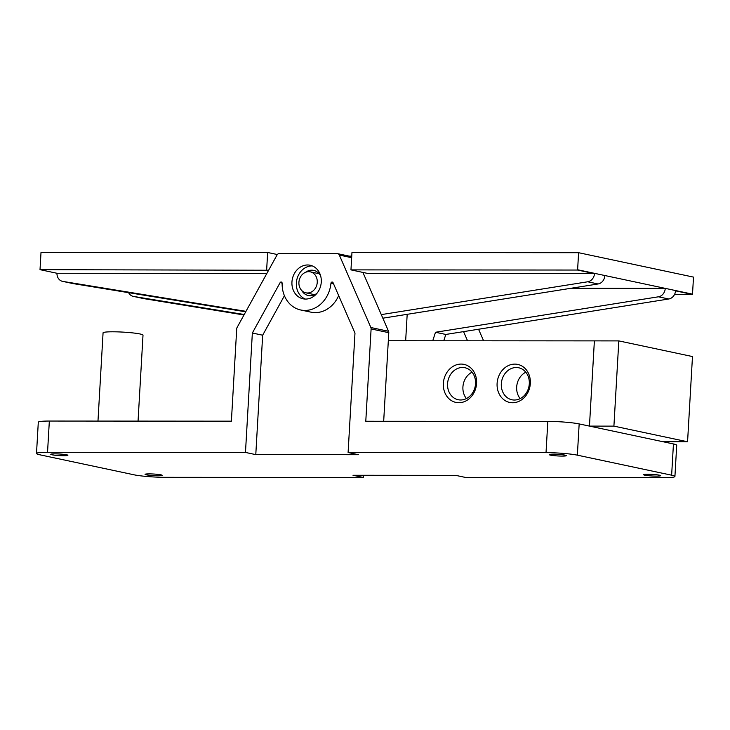 <?xml version="1.0" encoding="UTF-8"?>
<svg xmlns="http://www.w3.org/2000/svg" width="730" height="730" viewBox="0 0 730 730"><rect width="100%" height="100%" fill="white"/><g stroke="black" fill="none" stroke-linecap="round" stroke-linejoin="round"><path stroke-width="1.09" d="M530.336 383.451A19.436 16.516 102 0 1 504.448 400.159A19.436 16.516 102 0 1 506.374 366.697A19.436 16.516 102 0 1 530.336 383.451M529.296 383.779A16.352 13.897 -78 0 0 518.702 367.774A16.352 13.897 -78 0 0 501.711 380.887A16.352 13.897 -78 0 0 511.912 399.775A16.352 13.897 -78 0 0 529.296 383.779M525.792 372.2A16.352 13.897 -78 0 0 520.18 398.607M476.58 383.405A19.436 16.516 102 0 1 450.693 400.122A19.436 16.516 102 0 1 452.618 366.661A19.436 16.516 102 0 1 476.58 383.405M475.531 383.743A16.352 13.897 -78 0 0 464.946 367.738A16.352 13.897 -78 0 0 447.955 380.85A16.352 13.897 -78 0 0 458.157 399.73A16.352 13.897 -78 0 0 475.531 383.743M472.036 372.163A16.352 13.897 -78 0 0 466.424 398.571M687.569 441.769L613.912 426.128L589.475 426.11L663.132 441.76L687.569 441.769L692.478 356.55L618.821 340.901L388.323 340.737M663.141 441.76L673.443 443.95L671.636 475.193L577.357 455.164L579.164 423.92A22.867 2.135 -176.7 0 0 547.828 421.402L546.022 452.646A22.867 2.135 3.3 0 1 577.357 455.164M613.912 426.128L618.821 340.901M579.164 423.92L589.457 426.101L594.384 340.883M589.457 426.101L594.375 340.883M138.052 421.11L143.007 335.134A20.002 1.871 -176.7 0 0 123.142 332.123A20.002 1.871 -176.7 0 0 103.067 332.834L97.975 421.073M160.938 474.829A8.578 0.803 3.3 0 1 162.169 475.321A8.578 0.803 3.3 0 1 153.565 475.622A8.578 0.803 3.3 0 1 145.051 474.336A8.578 0.803 3.3 0 1 151.338 473.925A8.578 0.803 3.3 0 1 160.938 474.829M565.139 455.155A8.578 0.803 3.3 0 1 566.37 455.648A8.578 0.803 3.3 0 1 557.766 455.949A8.578 0.803 3.3 0 1 549.252 454.653A8.578 0.803 3.3 0 1 555.539 454.252A8.578 0.803 3.3 0 1 565.139 455.155M659.418 475.184A8.578 0.803 3.3 0 1 660.65 475.677A8.578 0.803 3.3 0 1 652.045 475.978A8.578 0.803 3.3 0 1 643.531 474.692A8.578 0.803 3.3 0 1 649.819 474.281A8.578 0.803 3.3 0 1 659.418 475.184M66.658 454.799A8.578 0.803 3.3 0 1 67.881 455.292A8.578 0.803 3.3 0 1 59.276 455.593A8.578 0.803 3.3 0 1 50.762 454.297A8.578 0.803 3.3 0 1 57.05 453.896A8.578 0.803 3.3 0 1 66.658 454.799M363.449 475.285L363.321 477.466L165.391 477.329A22.867 2.135 3.3 0 1 134.055 474.81L39.776 454.781A22.867 2.135 3.3 0 1 36.5 453.476A22.867 2.135 3.3 0 1 47.541 452.29L49.339 421.046A22.867 2.135 -176.7 0 0 38.298 422.232L36.5 453.476M483.598 340.8L478.561 329.239M363.321 477.466L353.01 475.276L455.639 475.349L465.95 477.539L663.88 477.685A22.867 2.135 3.3 0 0 674.921 476.498L676.719 445.245A22.867 2.135 -176.7 0 0 673.443 443.95M49.339 421.046L231.392 421.173L236.712 328.838A2.856 2.427 102 0 1 237.113 327.432L277.008 255.016A2.856 2.427 102 0 1 279.216 253.593L337.287 253.638A2.856 2.427 102 0 1 339.322 255.062L370.867 327.524A2.856 2.427 102 0 1 371.105 328.938L365.785 421.265L547.828 421.402M671.636 475.193A22.867 2.135 3.3 0 1 674.921 476.498M284.417 295.723L262.663 335.207L255.783 454.626L245.472 452.436L47.541 452.29M245.472 452.436L252.352 333.017L280.11 282.638A1.287 1.095 102 0 1 282.127 283.222A28.579 24.291 -78 0 0 300.669 309.976A28.579 24.291 -78 0 0 330.955 283.258A1.287 1.095 102 0 1 333.044 282.674L354.981 333.09L348.101 452.509L358.412 454.699L255.783 454.626M546.022 452.646L348.101 452.509M321.273 282.035A17.146 14.573 102 0 1 303.05 298.798A17.146 14.573 102 0 1 292.356 278.997A17.146 14.573 102 0 1 310.177 265.245A17.146 14.573 102 0 1 321.273 282.035M312.34 265.921A17.146 14.573 -78 0 0 296.772 279.937A17.146 14.573 -78 0 0 305.304 299.063M320.698 276.086A12.857 10.932 -78 0 0 313.699 270.383A12.857 10.932 -78 0 0 305.56 272.308M301.7 290.467A12.857 10.932 -78 0 0 308.361 295.541A12.857 10.932 -78 0 0 317.066 293.168M338.665 295.595A28.579 24.291 102 0 1 310.98 312.166L300.669 309.976M252.352 333.017L262.663 335.207M383.679 421.283L388.78 332.688A2.856 2.427 -78 0 0 388.543 331.283L362.92 272.427M463.559 331.621L467.547 340.791M382.849 318.189L598.053 283.97A8.578 7.291 -78 0 0 604.869 275.529L665.267 288.368A8.578 7.291 102 0 1 658.451 296.8L435.5 332.26L432.753 340.764M443.767 340.773L445.811 334.45L668.762 298.99A8.578 7.291 -78 0 0 675.551 290.859L692.496 294.455A8.578 7.291 -78 0 0 692.514 294.154L665.267 288.368L570.842 288.295M405.661 340.746L407.185 314.32M435.5 332.26L445.811 334.45M594.53 273.65L367.902 273.485L350.957 269.881L351.96 252.534L578.598 252.699L577.612 269.744A8.578 7.291 102 0 1 577.594 270.045L594.53 273.65A8.578 7.291 102 0 1 587.741 281.78L381.288 314.612M72.544 283.477A8.578 7.291 -78 0 0 72.836 283.541A8.578 7.291 -78 0 0 73.119 283.596L245.727 311.81M244.231 314.521L133.517 296.426A8.578 7.291 102 0 1 133.234 296.371A8.578 7.291 102 0 1 128.617 292.666M143.253 298.497A8.578 7.291 -78 0 0 143.545 298.561A8.578 7.291 -78 0 0 143.828 298.616L243.975 314.986M245.983 311.345L62.807 281.406A8.578 7.291 102 0 1 62.524 281.351A8.578 7.291 102 0 1 56.958 273.266L40.013 269.662A8.578 7.291 102 0 1 40.031 269.361L41.017 252.315L267.654 252.48L277.345 254.533M298.917 282.327A10.722 9.107 -78 0 0 305.861 292.821A10.722 9.107 -78 0 0 316.993 284.226A10.722 9.107 -78 0 0 310.314 271.852A10.722 9.107 -78 0 0 298.917 282.327M40.013 269.662L268.622 270.246M266.651 269.826L267.654 252.48M350.957 269.881L577.594 270.045M56.958 273.266L266.879 273.412M349.205 256.12L351.75 256.12M692.496 294.455L674.547 294.445M578.598 252.699L693.5 277.108L692.514 294.154M330.955 283.258L333.528 283.806M280.11 282.638L282.127 283.067M371.105 328.938L388.78 332.688M370.867 327.524L388.543 331.283M339.322 255.062L351.659 257.69M658.451 296.8L668.762 298.99M587.741 281.78L598.053 283.97M577.612 269.744L604.869 275.529M133.517 296.426L143.828 298.616M62.807 281.406L73.119 283.596M337.716 253.684L351.723 256.659M133.234 296.371L143.545 298.561M62.524 281.351L72.836 283.541M319.165 273.732L310.314 271.852M314.712 294.701L305.861 292.821"/></g></svg>
